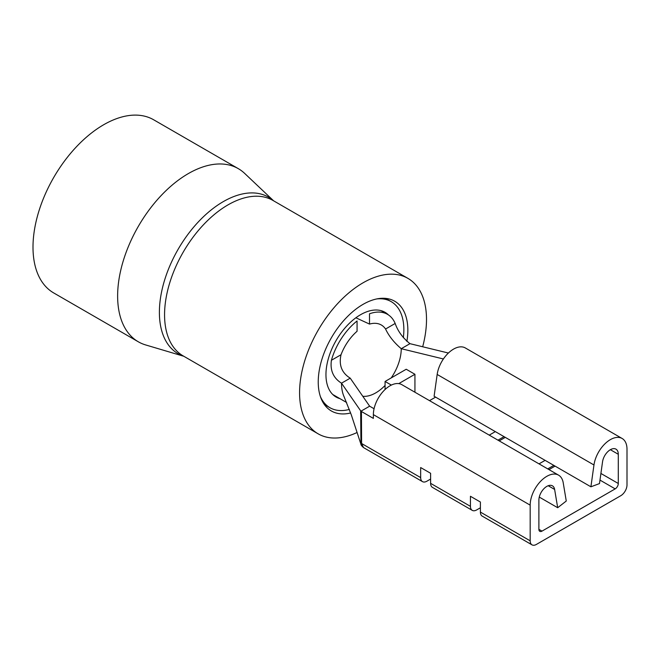 <?xml version="1.0" encoding="UTF-8"?>
<svg xmlns="http://www.w3.org/2000/svg" width="660" height="660" viewBox="0 0 660 660"><rect width="100%" height="100%" fill="white"/><g stroke="black" fill="none" stroke-linecap="round" stroke-linejoin="round"><path stroke-width="0.99" d="M341.022 354.733C338.695 365.079 341.764 372.892 350.221 378.163L341.509 383.188A48.403 27.943 120 0 0 344.124 396.833L351.318 414.892L360.946 444.279L360.657 410.825L341.509 383.188C333.341 378.031 329.967 370.4 331.411 360.277L341.022 354.733A36.077 20.831 120 0 1 357.068 331.271L357.068 320.974A48.403 27.943 120 0 0 331.411 360.277M385.069 385.457A36.077 20.831 -60 0 1 375.738 392.89A36.077 20.831 -60 0 1 362.786 396.289M395.175 323.466C397.848 331.196 402.773 337.928 409.959 343.67L401.247 348.703C394.152 342.672 388.921 336.113 385.564 329.018L395.175 323.466A48.403 27.943 120 0 0 387.486 314.333A48.403 27.943 120 0 0 369.509 313.797L369.509 324.085L355.88 317.782M489.25 435.13L495.33 431.615M429.511 400.645L435.6 397.13M480.397 507.779L476.66 509.933A8.803 5.082 -60 0 1 472.263 510.37A8.803 5.082 -60 0 1 470.44 506.344L430.617 483.351L430.617 473.294L420.659 467.544L420.659 477.601A8.803 5.082 -60 0 0 422.483 481.627A8.803 5.082 -60 0 0 426.888 481.198L430.617 479.036M497.962 440.162L504.042 436.648M360.657 410.825L360.979 411.18A3.523 2.03 0 0 0 361.433 411.502L361.597 443.504L363.495 447.571C361.68 445.937 360.83 444.848 360.954 444.304L360.946 444.279M448.396 353.034L409.959 343.67M391.207 377.924A36.077 20.831 -60 0 0 395.926 369.773A36.077 20.831 -60 0 0 397.51 366.209A36.077 20.831 -60 0 0 401.247 348.703L443.396 358.966M360.979 411.18L369.641 406.18L350.221 378.163M505.288 437.365L499.199 440.88M539.03 463.873L545.111 460.358M430.617 483.351A8.803 5.082 120 0 0 432.44 487.377L472.263 510.37M547.742 468.897L553.822 465.391M542 531.127L538.89 529.337A4.397 2.541 -60 0 0 539.797 531.349A4.397 2.541 -60 0 0 542 531.127L615.178 488.879A4.397 2.541 120 0 0 618.288 483.491L618.288 454.278A11.212 6.476 120 0 0 615.97 449.146A11.212 6.476 120 0 0 607.976 451.506A11.212 6.476 120 0 0 602.547 461.777L599.486 483.59L590.906 486.799L434.098 396.264L437.167 374.451A23.537 13.588 120 0 1 448.544 352.894A23.537 13.588 120 0 1 465.316 347.944L622.124 438.479A23.537 13.588 120 0 0 605.352 443.421A23.537 13.588 120 0 0 593.967 464.986L590.906 486.799M555.068 466.108L548.98 469.615M470.44 506.344L470.44 496.279L480.397 502.029L480.397 512.086A8.803 5.082 120 0 0 482.221 516.12L532.001 544.855A8.803 5.082 120 0 0 536.398 544.426L620.779 495.709A8.803 5.082 120 0 0 627 484.927L627 449.254A23.537 13.588 120 0 0 622.124 438.479M538.89 529.337L538.89 500.123A11.212 6.476 -60 0 1 543.782 488.837A11.212 6.476 -60 0 1 552.428 485.834A11.212 6.476 -60 0 1 554.631 489.448L557.692 507.721L566.272 501.022L563.211 482.749A23.537 13.588 -60 0 0 558.583 475.159A23.537 13.588 -60 0 0 540.449 481.47A23.537 13.588 -60 0 0 530.178 505.147L530.178 540.829A8.803 5.082 120 0 0 532.001 544.855M385.564 329.018A36.077 20.831 120 0 0 381.332 325A36.077 20.831 120 0 0 369.509 324.085M361.433 411.502L373.37 418.399L373.37 414.62A23.537 13.588 -60 0 1 383.641 390.935A23.537 13.588 -60 0 1 401.775 384.632L558.583 475.159M369.641 406.18L374.063 408.738M557.692 507.721L539.269 497.087M420.659 477.601L361.597 443.504A3.523 1.84 175.7 0 1 360.682 442.703M414.934 392.23L414.934 374.278L406.222 369.253L385.069 381.463L385.069 389.515M391.347 385.085L385.069 381.463M414.934 374.278L398.764 383.617M320.397 396.569A61.248 35.359 120 0 0 329.926 407.707A61.248 35.359 120 0 0 349.363 409.431M388.451 314.927A48.931 28.248 120 0 0 385.019 312.296A48.931 28.248 120 0 0 360.55 314.713A48.931 28.248 120 0 0 328.589 357.827A48.931 28.248 120 0 0 336.088 397.039A48.931 28.248 120 0 0 339.933 398.648M403.334 337.722A61.248 35.359 120 0 0 391.174 301.62A61.248 35.359 120 0 0 376.769 298.93M406.882 341.435A63.36 36.581 120 0 0 407.847 330.239A63.36 36.581 120 0 0 394.721 301.232A63.36 36.581 120 0 0 345.898 318.202A63.36 36.581 120 0 0 318.236 381.967A63.36 36.581 120 0 0 331.361 410.974A63.36 36.581 120 0 0 350.658 412.97M273.611 200.821L244.662 173.407A99.965 57.717 120 0 0 238.293 168.646L153.673 119.79A99.965 57.717 120 0 0 76.634 146.569A99.965 57.717 120 0 0 33 247.178A99.965 57.717 120 0 0 53.707 292.941L138.328 341.798A99.965 57.717 120 0 0 145.629 344.933L183.851 356.293M238.293 168.646A99.965 57.717 120 0 0 161.263 195.434A99.965 57.717 120 0 0 117.629 296.035A99.965 57.717 120 0 0 138.328 341.798M422.672 346.772A89.76 51.826 120 0 0 426.508 319.457A89.76 51.826 120 0 0 407.921 278.372A89.76 51.826 120 0 0 338.753 302.412A89.76 51.826 120 0 0 299.574 392.749A89.76 51.826 120 0 0 318.161 433.834A89.76 51.826 120 0 0 357.126 432.481M618.288 483.491L600.913 473.459M615.178 488.879L599.981 480.109M530.178 540.829L480.397 512.086M593.967 464.986L437.167 374.451M618.288 454.278L610.36 449.699M554.631 489.448L548.196 485.735M530.178 505.147L373.37 414.62M183.793 356.26A90.403 52.189 -60 0 1 159.39 312.328A90.403 52.189 -60 0 1 202.405 217.742A90.403 52.189 -60 0 1 273.553 200.797M407.921 278.372L272.91 200.417A89.76 51.826 120 0 0 203.742 224.466A89.76 51.826 120 0 0 164.563 314.795A89.76 51.826 120 0 0 183.15 355.888L318.161 433.834M387.486 314.333L381.166 310.678M346.607 402.501L332.772 394.507M422.483 481.627L363.495 447.571M324.308 404.464L329.926 407.707M385.555 298.378L391.174 301.62"/></g></svg>
